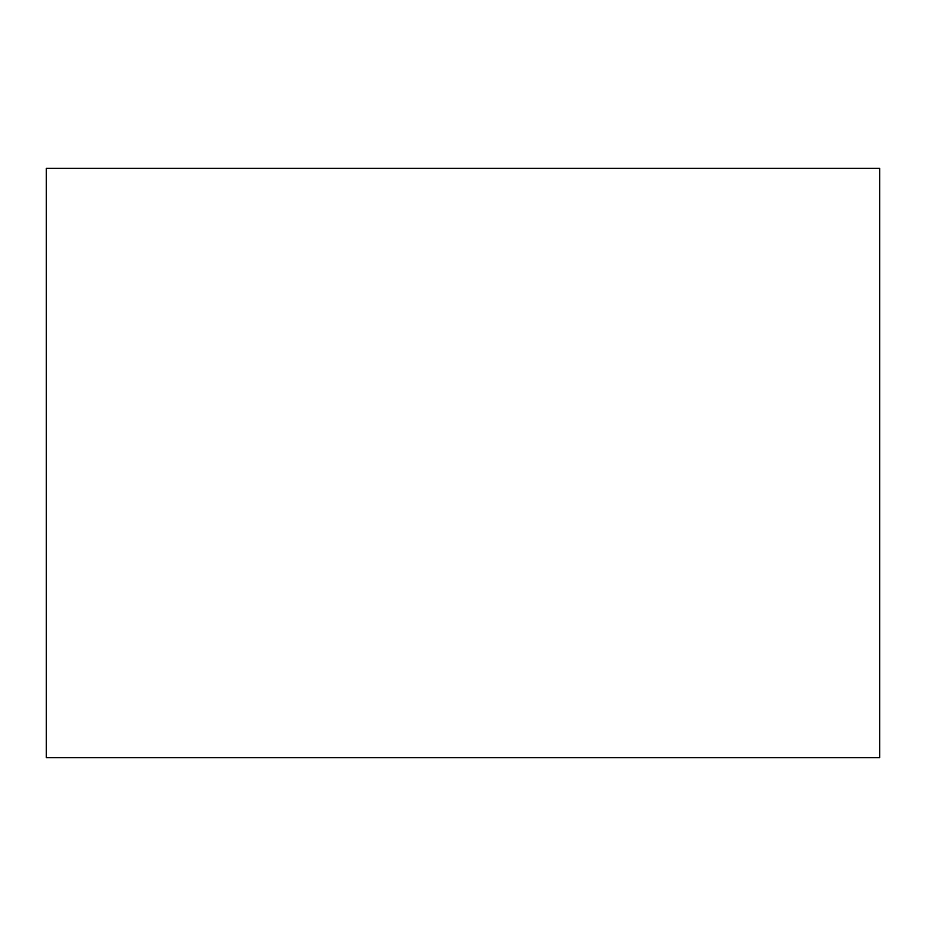 <?xml version="1.0" encoding="UTF-8"?>
<svg xmlns="http://www.w3.org/2000/svg" width="926" height="926" viewBox="0 0 926 926"><rect width="100%" height="100%" fill="white"/><g stroke="black" fill="none" stroke-linecap="round" stroke-linejoin="round"><path stroke-width="1.39" d="M46.3 168.358L46.3 757.642L879.7 757.642L879.7 168.358L46.3 168.358"/></g></svg>
